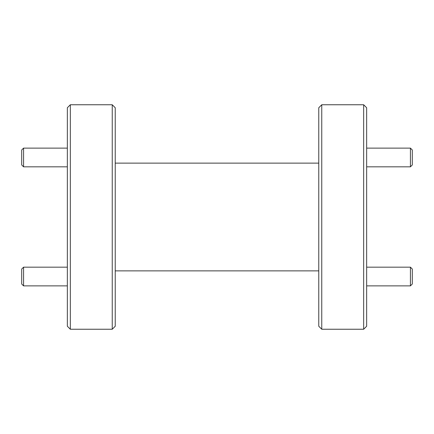 <?xml version="1.0" encoding="UTF-8"?>
<svg xmlns="http://www.w3.org/2000/svg" width="434" height="434" viewBox="0 0 434 434"><rect width="100%" height="100%" fill="white"/><g stroke="black" fill="none" stroke-linecap="round" stroke-linejoin="round"><path stroke-width="0.65" d="M412.3 269.042L412.3 284.01L410.428 285.876L410.428 267.17L412.3 269.042M23.572 166.83L21.7 164.958L21.7 149.99L23.572 148.124L23.572 166.83L67.346 166.83M23.572 285.876L21.7 284.01L21.7 269.042L23.572 267.17L23.572 285.876L67.346 285.876M412.3 149.99L412.3 164.958L410.428 166.83L410.428 148.124L412.3 149.99M363.659 104.757L366.654 107.751L366.654 326.249L363.659 329.243L363.659 104.757L321.757 104.757L321.757 329.243L318.768 326.249L318.768 107.751L321.757 104.757M112.243 104.757L115.232 107.751L115.232 326.249L112.243 329.243L112.243 104.757L70.341 104.757L70.341 329.243L67.346 326.249L67.346 107.751L70.341 104.757M363.659 329.243L321.757 329.243M318.768 163.124L115.232 163.124M318.768 270.876L115.232 270.876M112.243 329.243L70.341 329.243M366.654 267.17L410.428 267.17M366.654 285.876L410.428 285.876M23.572 148.124L67.346 148.124M23.572 267.17L67.346 267.17M366.654 148.124L410.428 148.124M366.654 166.83L410.428 166.83"/></g></svg>
